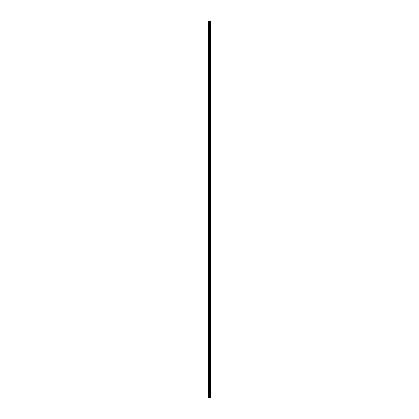 <?xml version="1.0" encoding="UTF-8"?>
<svg xmlns="http://www.w3.org/2000/svg" width="419" height="419" viewBox="0 0 419 419"><rect width="100%" height="100%" fill="white"/><g stroke="black" fill="none" stroke-linecap="round" stroke-linejoin="round"><path stroke-width="0.63" d="M210.458 20.95L210.506 398.05L210.458 20.95L208.494 20.95L208.494 398.05L208.61 20.95M208.61 398.05L210.458 398.05M209.982 20.95L209.982 398.05L209.966 20.95M210.238 20.95L210.238 398.05L210.223 20.95M210.422 398.05L210.422 20.95M209.783 398.05L209.783 20.95M209.746 398.05L209.746 20.95M210.202 398.05L210.202 20.95M210.165 398.05L210.165 20.95M210.045 398.05L210.045 20.95M210.003 398.05L210.003 20.95M209.662 398.05L209.662 20.95M209.579 398.05L209.579 20.95M209.4 398.05L209.4 20.95M209.317 398.05L209.317 20.95M208.997 398.05L208.997 20.95M208.913 398.05L208.913 20.95"/></g></svg>
